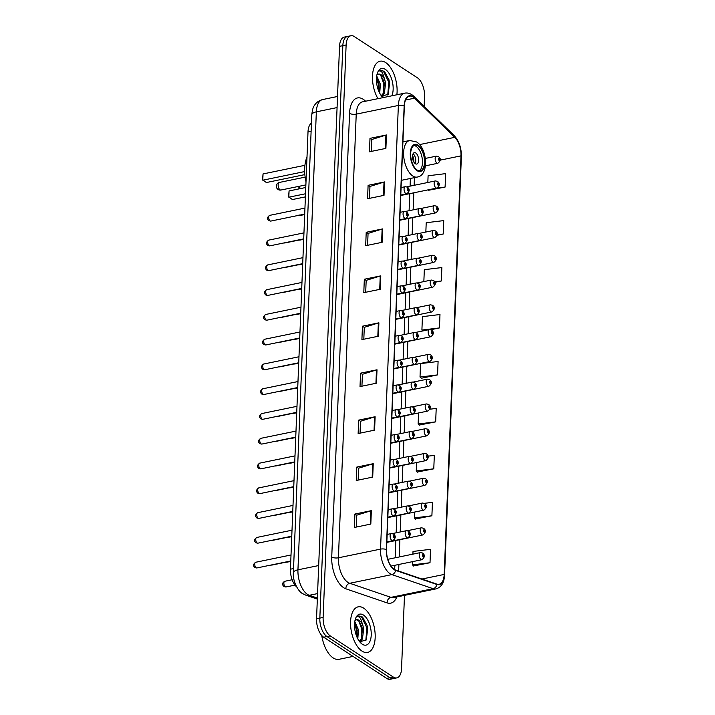 <?xml version="1.0" encoding="UTF-8"?>
<svg xmlns="http://www.w3.org/2000/svg" width="715" height="715" viewBox="0 0 715 715"><rect width="100%" height="100%" fill="white"/><g stroke="black" fill="none" stroke-linecap="round" stroke-linejoin="round"><path stroke-width="1.07" d="M296.627 586.89A14.55 7.275 -101.6 0 1 290.442 569.194L308.013 131.81A14.55 7.275 -101.6 0 1 311.445 123.132M424.129 106.338L424.531 96.203A14.55 7.275 78.4 0 0 417.381 77.765L354.345 36.581A14.55 7.275 78.4 0 0 350.877 35.75L344.29 37.109A14.55 7.275 78.4 0 0 339.536 46.332L316.548 618.797A14.55 7.275 78.4 0 0 323.698 637.235L386.735 678.419A14.55 7.275 78.4 0 0 390.211 679.25L393.5 678.571A14.55 7.275 78.4 0 1 390.024 677.74A14.55 7.275 78.4 0 0 393.5 678.571L396.789 677.892A14.55 7.275 78.4 0 0 401.544 668.668L404.484 595.38M350.877 35.75A14.55 7.275 78.4 0 0 346.123 44.982L323.126 617.447A14.55 7.275 78.4 0 0 330.276 635.885L326.987 636.565L390.024 677.74L326.987 636.565A14.55 7.275 78.4 0 1 319.837 618.118A14.55 7.275 78.4 0 0 326.987 636.565L323.698 637.235M346.123 44.982L342.834 45.653L319.837 618.118L342.834 45.653A14.55 7.275 78.4 0 1 347.579 36.429A14.55 7.275 78.4 0 0 342.834 45.653L339.536 46.332M362.013 651.106A23.282 11.637 78.4 0 0 367.573 652.438A23.282 11.637 78.4 0 0 375.044 632.561A23.282 11.637 78.4 0 0 363.738 608.17A23.282 11.637 78.4 0 0 358.179 606.838A23.282 11.637 78.4 0 0 350.699 626.715A23.282 11.637 78.4 0 0 362.013 651.106A23.282 11.637 78.4 0 0 367.573 652.438A23.282 11.637 78.4 0 0 375.044 632.561A23.282 11.637 78.4 0 0 363.738 608.17A23.282 11.637 78.4 0 0 358.179 606.838A23.282 11.637 78.4 0 0 350.699 626.715A23.282 11.637 78.4 0 0 362.013 651.106M396.87 94.773A23.282 11.637 78.4 0 0 385.653 62.536A23.282 11.637 78.4 0 0 380.094 61.204A23.282 11.637 78.4 0 0 372.515 75.352A23.282 11.637 78.4 0 0 377.94 98.67A23.282 11.637 78.4 0 1 372.515 75.352A23.282 11.637 78.4 0 1 380.094 61.204A23.282 11.637 78.4 0 1 385.653 62.536A23.282 11.637 78.4 0 1 396.87 94.773M394.162 569.319A15.515 7.758 -101.6 0 1 386.538 549.647L404.359 105.99A15.515 7.758 -101.6 0 1 409.427 96.15A15.515 7.758 -101.6 0 1 414.548 98.178L454.785 137.334A15.515 7.758 -101.6 0 1 460.996 155.861L444.185 574.44A15.515 7.758 -101.6 0 1 439.117 584.28A15.515 7.758 -101.6 0 1 436.847 584.11L395.601 570.034A15.515 7.758 -101.6 0 1 394.162 569.319M394.153 569.676A15.909 7.954 78.4 0 0 395.618 570.409L436.865 584.486A15.909 7.954 78.4 0 0 444.39 574.574L461.202 155.995A15.909 7.954 78.4 0 0 454.838 137.003L414.602 97.857A15.909 7.954 78.4 0 0 404.154 105.856L386.332 549.513A15.909 7.954 78.4 0 0 394.153 569.676M371.362 151.383L371.836 139.497L385.903 135.108A3.879 1.493 2.3 0 1 386.44 134.974L369.986 138.361L369.449 151.786L385.903 148.389L386.44 134.974M371.836 139.568L369.986 138.361M369.476 198.35L369.95 186.463L384.018 182.075A3.879 1.493 2.3 0 1 384.554 181.932L368.1 185.328L367.564 198.743L384.018 195.356L384.554 181.932M369.95 186.535L368.1 185.328M367.59 245.308L368.064 233.421L382.132 229.032A3.879 1.493 2.3 0 1 382.668 228.898L366.214 232.286L365.678 245.701L382.132 242.314L382.668 228.898M368.064 233.492L366.214 232.286M365.705 292.265L366.178 280.378L380.246 275.99A3.879 1.493 2.3 0 1 380.782 275.856L364.328 279.243L363.792 292.658L380.246 289.271L380.782 275.856M366.178 280.45L364.328 279.243M356.276 527.071L356.749 515.184L370.817 510.796A3.879 1.493 2.3 0 1 371.353 510.653L354.899 514.04L354.363 527.464L370.817 524.068L371.353 510.653M356.749 515.247L354.899 514.04M358.161 480.105L358.635 468.218L372.703 463.829A3.879 1.493 2.3 0 1 373.239 463.695L356.785 467.083L356.249 480.498L372.703 477.111L373.239 463.695M358.635 468.289L356.785 467.083M360.047 433.147L360.521 421.26L374.589 416.872A3.879 1.493 2.3 0 1 375.125 416.738L358.671 420.125L358.135 433.54L374.589 430.153L375.125 416.738M360.521 421.332L358.671 420.125M361.933 386.189L362.407 374.303L376.474 369.914A3.879 1.493 2.3 0 1 377.011 369.771L360.557 373.167L360.02 386.583L376.474 383.195L377.011 369.771M362.407 374.374L360.557 373.167M363.819 339.232L364.293 327.345L378.36 322.957A3.879 1.493 2.3 0 1 378.896 322.814L362.442 326.201L361.906 339.625L378.36 336.229L378.896 322.814M364.293 327.407L362.442 326.201M330.276 635.885L393.313 677.06A14.55 7.275 78.4 0 0 396.789 677.892M434.872 282.309L441.325 280.977L441.861 267.562L424.326 269.68L423.852 281.594M437.062 235.289L443.211 234.019L443.747 220.604L426.212 222.722L425.845 232.044M428.651 190.262L445.096 187.062L445.633 173.638L428.097 175.765L427.829 182.486M419.222 425.059L435.667 421.859L436.204 408.444L429.956 409.195M417.337 472.016L433.782 468.817L434.318 455.401L428.035 456.161M415.451 518.983L431.896 515.783L432.432 502.359L424.326 503.342M413.565 565.94L430.01 562.741L430.546 549.326L413.011 551.444L412.904 554.143M430.859 329.704L439.439 327.935L439.975 314.52L422.44 316.647L421.904 330.062L422.806 330.956M437.553 374.901L438.089 361.486L420.554 363.604L420.018 377.019L421.26 378.253L437.553 374.901L420.018 377.019M418.57 412.966L418.132 423.977L419.374 425.211M435.667 421.859L418.132 423.977M416.586 462.525L416.246 470.944L417.489 472.177M433.782 468.817L416.246 470.944M414.593 512.074L414.36 517.901L415.603 519.135M416.13 504.334L414.897 504.584M431.896 515.783L414.36 517.901M412.6 561.633L412.475 564.859L413.717 566.092M430.01 562.741L412.475 564.859M439.439 327.935L421.904 330.062M441.325 280.977L434.64 281.79M443.211 234.019L437.142 234.752M428.222 189.833L428.803 190.413M445.096 187.062L436.856 188.054M321.759 635.519A24.247 12.128 78.4 0 0 333.181 657.934A24.247 12.128 78.4 0 0 338.973 659.319L353.058 656.415M354.774 621.541L358.474 629.844L357.804 638.835M354.586 623.096L357.169 630.112L357.044 637.271M359.708 641.784L366.268 639.97L367.716 628.637L367.045 625.411L362.55 617.027L358.707 615.901L356.982 616.759C358.117 616.223 359.332 616.831 360.61 618.582L362.791 625.169A10.966 5.479 78.4 0 0 359.162 620.379A10.966 5.479 78.4 0 0 356.553 619.744A10.966 5.479 78.4 0 0 354.935 620.674M362.791 625.169L363.694 628.762L362.416 639.058L359.502 641.525M356.365 619.789L358.447 620.522L361.808 626.447L362.487 629.718L361.111 639.326L359.332 641.292M362.291 644.224A15.81 7.91 78.4 0 0 371.228 635.099A15.81 7.91 78.4 0 0 363.461 615.052A15.81 7.91 78.4 0 0 355.802 617.912A15.81 7.91 78.4 0 0 361.012 643.205A15.81 7.91 78.4 0 0 362.291 644.224M358.572 615.928L361.513 616.839L366.911 627.886L365.821 640.649M358.76 620.79L361.692 628.968L361.781 637.869M361.004 640.756L360.387 642.15M354.542 623.757L356.463 630.04L356.83 636.788M366.983 625.187L367.716 628.637M361.808 626.447L362.487 629.718M361.942 639.782L360.861 642.347M356.579 627.52L357.268 630.791M417.113 170.009A13.093 6.551 78.4 0 0 420.241 170.751A13.093 6.551 78.4 0 0 424.442 159.57A13.093 6.551 78.4 0 0 418.078 145.851A13.093 6.551 78.4 0 0 414.959 145.1A13.093 6.551 78.4 0 0 410.75 156.29A13.093 6.551 78.4 0 0 417.113 170.009M419.178 170.805A13.093 6.551 78.4 0 0 422.279 158.962A13.093 6.551 78.4 0 0 416.023 146.28A13.093 6.551 78.4 0 0 413.958 145.485M306.994 157.059A28.377 14.184 78.4 0 0 305.993 181.905M304.858 174.612L266.382 182.54L262.512 179.805L263.04 173.933L262.789 180.198L304.679 171.564M263.04 173.933L304.921 165.308M305.394 196.875L292.417 199.548L288.547 196.813L289.075 190.941L288.824 197.206L305.519 193.765M289.075 190.941L305.77 187.5M415.326 163.717A5.818 2.914 78.4 0 0 416.711 164.057A5.818 2.914 78.4 0 0 418.588 159.088A5.818 2.914 78.4 0 0 415.755 152.983A5.818 2.914 78.4 0 0 414.369 152.653A5.818 2.914 78.4 0 0 412.501 157.622A5.818 2.914 78.4 0 0 415.326 163.717M415.111 163.565A5.818 2.914 78.4 0 0 413.091 153.734M412.537 155.557A7.758 3.879 -101.6 0 1 413.887 162.117M412.457 156.674A6.793 3.396 -101.6 0 1 413.377 161.116M376.689 75.906L380.389 84.209L379.719 93.209M376.501 77.461L379.084 84.477L378.959 91.645M381.622 96.159L388.182 94.335L389.63 83.011L388.96 79.776L384.464 71.393L380.621 70.267L378.896 71.125C380.031 70.588 381.247 71.196 382.525 72.948L384.706 79.535A10.966 5.479 78.4 0 0 381.077 74.744A10.966 5.479 78.4 0 0 378.467 74.119A10.966 5.479 78.4 0 0 376.85 75.048M384.706 79.535L385.608 83.137L384.33 93.424L381.417 95.89M378.28 74.163L380.362 74.896L383.723 80.813L384.402 84.084L383.026 93.692L381.247 95.658M391.829 95.81A15.81 7.91 78.4 0 0 385.376 69.427A15.81 7.91 78.4 0 0 377.717 72.278A15.81 7.91 78.4 0 0 382.927 97.571A15.81 7.91 78.4 0 0 382.981 97.633M380.487 70.293L383.428 71.214L388.826 82.261L387.736 95.015M380.675 75.155L383.606 83.333L383.696 92.235M382.918 95.131L382.302 96.525M376.456 78.132L378.378 84.415L378.744 91.154M388.897 79.562L389.63 83.011M383.723 80.813L384.402 84.084M383.857 94.157L382.775 96.713M378.494 81.894L379.182 85.165M293.552 568.55L290.442 569.194M311.123 131.167L308.013 131.81M337.078 107.581L316.343 111.844A9.697 3.736 -177.7 0 0 311.776 114.802C312.375 109.815 313.233 106.732 314.359 105.561C315.092 104.372 316.959 101.119 322.68 99.546A19.403 9.697 78.4 0 0 316.343 111.844L297.949 569.819A19.403 9.697 78.4 0 0 307.486 594.406A19.403 9.697 78.4 0 0 309.273 595.3L317.558 593.593M318.684 565.547L297.949 569.819A9.697 3.736 -177.7 0 0 293.382 572.778L311.776 114.802M386.735 678.419L393.313 677.06M316.548 618.797L323.126 617.447M317.335 599.09L305.609 595.086A9.697 8.062 -71.2 0 0 309.273 595.3L317.38 598.062M396.834 596.953A24.247 12.128 -101.6 0 1 387.137 602.897L345.89 588.82A24.247 12.128 -101.6 0 1 331.742 556.976L349.555 113.319A4.853 1.868 -177.7 0 0 356.231 114.141L338.418 557.798A19.403 9.697 78.4 0 0 347.946 582.385A19.403 9.697 78.4 0 0 349.733 583.279L390.98 597.356A19.403 9.697 78.4 0 0 393.822 597.57L435.953 588.901A19.403 9.697 -101.6 0 1 433.111 588.677A4.853 4.031 -71.2 0 0 436.865 584.486M349.555 113.319A24.247 12.128 -101.6 0 1 363.265 99.322A24.247 12.128 -101.6 0 1 365.481 101.119L365.58 101.217M362.568 101.834A19.403 9.697 78.4 0 0 356.231 114.141L398.362 105.463A19.403 9.697 -101.6 0 1 404.699 93.156L362.568 101.834M387.137 602.897A4.853 4.031 108.8 0 1 390.98 597.356L433.111 588.677L391.865 574.601A19.403 9.697 -101.6 0 1 390.068 573.707A19.403 9.697 -101.6 0 1 380.541 549.12A4.853 1.868 2.3 0 1 386.332 549.513M395.618 570.409A4.853 4.031 -71.2 0 1 391.865 574.601L349.733 583.279A4.853 4.031 108.8 0 0 345.89 588.82M435.953 588.901C441.307 587.328 444.185 582.734 444.569 575.11A4.853 1.868 -177.7 0 0 444.39 574.574M461.202 155.995A4.853 1.868 2.3 0 1 461.381 156.531C461.452 147.925 459.03 140.909 454.096 135.493L413.86 96.346C411.036 93.638 407.988 92.575 404.699 93.156M454.838 137.003A4.853 3.378 -45.8 0 0 454.096 135.493M414.602 97.857A4.853 3.378 -45.8 0 0 413.86 96.346M404.154 105.856A4.853 1.868 -177.7 0 0 398.362 105.463L380.541 549.12L338.418 557.798A4.853 1.868 -177.7 0 1 331.742 556.976M460.996 155.861L440.145 160.151M454.785 137.334L419.589 144.591M414.548 98.178L405.53 100.037M403.51 141.767L402.947 141.213M444.185 574.44L421.939 579.025M398.63 571.062L398.89 564.457M399.193 556.967L399.891 539.682M400.194 531.969L400.883 514.898M401.195 507.194L401.875 490.124M402.188 482.411L402.876 465.349M403.18 457.636L403.868 440.574M404.181 432.861L404.86 415.79M405.173 408.086L405.861 391.016M406.165 383.303L406.853 366.241M407.166 358.528L407.854 341.466M408.158 333.753L408.846 316.682M409.159 308.978L409.838 291.908M410.151 284.195L410.839 267.133M411.143 259.42L411.831 242.358M412.144 234.645L412.823 217.575M413.136 209.87L413.824 192.8M414.119 185.31L414.432 177.651M378.36 322.957L377.824 336.345M376.474 369.914L375.938 383.303M374.589 416.872L374.052 430.26M372.703 463.829L372.166 477.227M370.817 510.796L370.281 524.184M380.246 275.99L379.71 289.378M382.132 229.032L381.596 242.421M384.018 182.075L383.481 195.463M385.903 135.108L385.367 148.506M418.105 145.181A13.826 6.909 78.4 0 0 410.294 153.162A13.826 6.909 78.4 0 0 417.086 170.679A13.826 6.909 78.4 0 0 424.898 162.698A13.826 6.909 78.4 0 0 418.105 145.181M412.796 175.997A18.67 9.34 -101.6 0 1 403.725 156.433A18.67 9.34 -101.6 0 1 409.713 140.489L416.648 141.972C427.454 148.559 429.322 175.416 417.247 177.061A18.67 9.34 -101.6 0 1 412.796 175.997M278.144 184.89A3.879 1.939 -101.6 0 1 279.413 182.432A3.879 3.879 0 0 0 276.321 186.079A3.879 3.879 0 0 0 280.977 190.029A3.879 1.939 -101.6 0 1 280.048 189.806A3.879 1.939 -101.6 0 1 278.144 184.89M256.176 567.79A2.914 1.457 78.4 0 0 256.873 567.951L254.942 567.585C252.887 565.896 253.137 564.117 255.702 562.258A2.914 1.457 78.4 0 0 254.763 564.743A2.914 1.457 78.4 0 0 256.176 567.79M386.851 541.925L392.776 540.701A3.638 1.814 -101.6 0 1 391.909 540.495A3.638 1.814 -101.6 0 1 390.14 536.688A3.638 1.814 -101.6 0 1 391.311 533.578L387.146 534.436M394.054 537.832A1.216 0.608 78.4 0 0 394.743 537.135A1.216 0.608 78.4 0 0 394.144 535.598A1.216 0.608 78.4 0 0 393.456 536.295A1.216 0.608 78.4 0 0 394.054 537.832M257.177 543.007A2.914 1.457 78.4 0 0 257.865 543.177L255.934 542.801C253.888 541.112 254.138 539.342 256.694 537.474A2.914 1.457 78.4 0 0 255.756 539.959A2.914 1.457 78.4 0 0 257.177 543.007M387.843 517.151L393.768 515.926A3.638 1.814 -101.6 0 1 392.901 515.721A3.638 1.814 -101.6 0 1 391.132 511.904A3.638 1.814 -101.6 0 1 392.303 508.803L388.147 509.661M395.046 513.057A1.216 0.608 78.4 0 0 395.735 512.36A1.216 0.608 78.4 0 0 395.136 510.823A1.216 0.608 78.4 0 0 394.457 511.52A1.216 0.608 78.4 0 0 395.046 513.057M258.169 518.232A2.914 1.457 78.4 0 0 258.866 518.402L256.935 518.026C254.88 516.337 255.13 514.559 257.686 512.7A2.914 1.457 78.4 0 0 256.756 515.184A2.914 1.457 78.4 0 0 258.169 518.232M388.844 492.367L394.769 491.151A3.638 1.814 -101.6 0 1 393.902 490.946A3.638 1.814 -101.6 0 1 392.133 487.13A3.638 1.814 -101.6 0 1 393.295 484.028L389.139 484.877M396.047 488.282A1.216 0.608 78.4 0 0 396.727 487.585A1.216 0.608 78.4 0 0 396.137 486.048A1.216 0.608 78.4 0 0 395.449 486.745A1.216 0.608 78.4 0 0 396.047 488.282M259.161 493.457A2.914 1.457 78.4 0 0 259.858 493.627L257.927 493.252C255.872 491.562 256.131 489.784 258.687 487.925A2.914 1.457 78.4 0 0 257.749 490.41A2.914 1.457 78.4 0 0 259.161 493.457M389.836 467.592L395.761 466.377A3.638 1.814 -101.6 0 1 394.894 466.162A3.638 1.814 -101.6 0 1 393.125 462.355A3.638 1.814 -101.6 0 1 394.296 459.245L390.14 460.102M397.04 463.508A1.216 0.608 78.4 0 0 397.728 462.802A1.216 0.608 78.4 0 0 397.129 461.264A1.216 0.608 78.4 0 0 396.441 461.97A1.216 0.608 78.4 0 0 397.04 463.508M260.162 468.683A2.914 1.457 78.4 0 0 260.85 468.843L258.919 468.477C256.873 466.788 257.123 465.009 259.679 463.15A2.914 1.457 78.4 0 0 258.75 465.635A2.914 1.457 78.4 0 0 260.162 468.683M390.828 442.817L396.754 441.593A3.638 1.814 -101.6 0 1 395.887 441.387A3.638 1.814 -101.6 0 1 394.117 437.58A3.638 1.814 -101.6 0 1 395.288 434.47L391.132 435.328M398.032 438.724A1.216 0.608 78.4 0 0 398.72 438.027A1.216 0.608 78.4 0 0 398.121 436.49A1.216 0.608 78.4 0 0 397.442 437.187A1.216 0.608 78.4 0 0 398.032 438.724M261.154 443.899A2.914 1.457 78.4 0 0 261.851 444.069L259.92 443.693C257.865 442.004 258.115 440.234 260.671 438.367A2.914 1.457 78.4 0 0 259.742 440.851A2.914 1.457 78.4 0 0 261.154 443.899M391.829 418.043L397.755 416.818A3.638 1.814 -101.6 0 1 396.888 416.613A3.638 1.814 -101.6 0 1 395.118 412.796A3.638 1.814 -101.6 0 1 396.289 409.695L392.124 410.553M399.033 413.949A1.216 0.608 78.4 0 0 399.712 413.252A1.216 0.608 78.4 0 0 399.122 411.715A1.216 0.608 78.4 0 0 398.434 412.412A1.216 0.608 78.4 0 0 399.033 413.949M262.146 419.124A2.914 1.457 78.4 0 0 262.843 419.294L260.912 418.919C258.857 417.229 259.116 415.451 261.672 413.592A2.914 1.457 78.4 0 0 260.734 416.076A2.914 1.457 78.4 0 0 262.146 419.124M392.821 393.259L398.747 392.043A3.638 1.814 -101.6 0 1 397.88 391.838A3.638 1.814 -101.6 0 1 396.11 388.022A3.638 1.814 -101.6 0 1 397.281 384.92L393.125 385.769M400.025 389.175A1.216 0.608 78.4 0 0 400.713 388.477A1.216 0.608 78.4 0 0 400.114 386.94A1.216 0.608 78.4 0 0 399.426 387.637A1.216 0.608 78.4 0 0 400.025 389.175M263.147 394.349A2.914 1.457 78.4 0 0 263.835 394.519L261.905 394.144C259.858 392.455 260.108 390.676 262.664 388.817A2.914 1.457 78.4 0 0 261.735 391.302A2.914 1.457 78.4 0 0 263.147 394.349M393.813 368.484L399.739 367.269A3.638 1.814 -101.6 0 1 398.872 367.054A3.638 1.814 -101.6 0 1 397.111 363.247A3.638 1.814 -101.6 0 1 398.273 360.137L394.117 360.995M401.017 364.4A1.216 0.608 78.4 0 0 401.705 363.694A1.216 0.608 78.4 0 0 401.106 362.156A1.216 0.608 78.4 0 0 400.427 362.863A1.216 0.608 78.4 0 0 401.017 364.4M264.139 369.575A2.914 1.457 78.4 0 0 264.836 369.735L262.906 369.369C260.85 367.68 261.1 365.901 263.656 364.042A2.914 1.457 78.4 0 0 262.727 366.527A2.914 1.457 78.4 0 0 264.139 369.575M394.814 343.709L400.74 342.485A3.638 1.814 -101.6 0 1 399.873 342.279A3.638 1.814 -101.6 0 1 398.103 338.472A3.638 1.814 -101.6 0 1 399.274 335.362L395.109 336.22M402.018 339.616A1.216 0.608 78.4 0 0 402.697 338.919A1.216 0.608 78.4 0 0 402.107 337.382A1.216 0.608 78.4 0 0 401.419 338.079A1.216 0.608 78.4 0 0 402.018 339.616M265.131 344.791A2.914 1.457 78.4 0 0 265.828 344.961L263.898 344.585C261.842 342.896 262.101 341.127 264.657 339.259A2.914 1.457 78.4 0 0 263.719 341.743A2.914 1.457 78.4 0 0 265.131 344.791M395.806 318.935L401.732 317.71A3.638 1.814 -101.6 0 1 400.865 317.505A3.638 1.814 -101.6 0 1 399.095 313.688A3.638 1.814 -101.6 0 1 400.266 310.587L396.11 311.445M403.01 314.841A1.216 0.608 78.4 0 0 403.698 314.144A1.216 0.608 78.4 0 0 403.099 312.607A1.216 0.608 78.4 0 0 402.411 313.304A1.216 0.608 78.4 0 0 403.01 314.841M266.132 320.016A2.914 1.457 78.4 0 0 266.829 320.186L264.89 319.811C262.843 318.121 263.093 316.343 265.649 314.484A2.914 1.457 78.4 0 0 264.72 316.968A2.914 1.457 78.4 0 0 266.132 320.016M396.798 294.151L402.724 292.935A3.638 1.814 -101.6 0 1 401.857 292.73A3.638 1.814 -101.6 0 1 400.096 288.914A3.638 1.814 -101.6 0 1 401.258 285.812L397.102 286.661M404.002 290.067A1.216 0.608 78.4 0 0 404.69 289.369A1.216 0.608 78.4 0 0 404.1 287.832A1.216 0.608 78.4 0 0 403.412 288.529A1.216 0.608 78.4 0 0 404.002 290.067M267.124 295.241A2.914 1.457 78.4 0 0 267.821 295.411L265.891 295.036C263.835 293.347 264.085 291.568 266.641 289.709A2.914 1.457 78.4 0 0 265.712 292.194A2.914 1.457 78.4 0 0 267.124 295.241M397.799 269.376L403.725 268.161A3.638 1.814 -101.6 0 1 402.858 267.946A3.638 1.814 -101.6 0 1 401.088 264.139A3.638 1.814 -101.6 0 1 402.259 261.029L398.094 261.887M405.003 265.292A1.216 0.608 78.4 0 0 405.691 264.586A1.216 0.608 78.4 0 0 405.092 263.048A1.216 0.608 78.4 0 0 404.404 263.755A1.216 0.608 78.4 0 0 405.003 265.292M268.116 270.467A2.914 1.457 78.4 0 0 268.813 270.627L266.883 270.261C264.827 268.572 265.086 266.793 267.642 264.934A2.914 1.457 78.4 0 0 266.704 267.419A2.914 1.457 78.4 0 0 268.116 270.467M398.791 244.602L404.717 243.377A3.638 1.814 -101.6 0 1 403.85 243.172A3.638 1.814 -101.6 0 1 402.08 239.364A3.638 1.814 -101.6 0 1 403.251 236.254L399.095 237.112M405.995 240.508A1.216 0.608 78.4 0 0 406.683 239.811A1.216 0.608 78.4 0 0 406.084 238.274A1.216 0.608 78.4 0 0 405.396 238.971A1.216 0.608 78.4 0 0 405.995 240.508M269.117 245.692A2.914 1.457 78.4 0 0 269.814 245.853L267.875 245.477C265.828 243.788 266.078 242.019 268.634 240.151A2.914 1.457 78.4 0 0 267.705 242.635A2.914 1.457 78.4 0 0 269.117 245.692M399.783 219.827L405.709 218.602A3.638 1.814 -101.6 0 1 404.842 218.397A3.638 1.814 -101.6 0 1 403.081 214.58A3.638 1.814 -101.6 0 1 404.243 211.479L400.087 212.337M406.987 215.733A1.216 0.608 78.4 0 0 407.675 215.036A1.216 0.608 78.4 0 0 407.085 213.499A1.216 0.608 78.4 0 0 406.397 214.196A1.216 0.608 78.4 0 0 406.987 215.733M270.109 220.908A2.914 1.457 78.4 0 0 270.806 221.078L268.876 220.703C266.82 219.013 267.07 217.235 269.635 215.376A2.914 1.457 78.4 0 0 268.697 217.861A2.914 1.457 78.4 0 0 270.109 220.908M400.784 195.043L406.71 193.828A3.638 1.814 -101.6 0 1 405.843 193.622A3.638 1.814 -101.6 0 1 404.073 189.806A3.638 1.814 -101.6 0 1 405.244 186.704L401.079 187.553M407.988 190.959A1.216 0.608 78.4 0 0 408.676 190.262A1.216 0.608 78.4 0 0 408.077 188.724A1.216 0.608 78.4 0 0 407.389 189.421A1.216 0.608 78.4 0 0 407.988 190.959M406.96 537.617A3.638 1.814 -101.6 0 1 405.191 533.801A3.638 1.814 -101.6 0 1 406.361 530.7L408.462 531.111C411.125 533.113 410.911 535.347 407.827 537.823A3.638 1.814 -101.6 0 1 406.96 537.617M409.195 532.72A1.216 0.608 78.4 0 0 408.515 533.417A1.216 0.608 78.4 0 0 409.105 534.954A1.216 0.608 78.4 0 0 409.793 534.257A1.216 0.608 78.4 0 0 409.195 532.72M271.343 564.975A2.914 1.457 78.4 0 0 271.923 565.073L290.764 561.195M407.952 512.834A3.638 1.814 -101.6 0 1 406.192 509.026A3.638 1.814 -101.6 0 1 407.353 505.925L409.463 506.336C412.117 508.338 411.903 510.573 408.828 513.048A3.638 1.814 -101.6 0 1 407.952 512.834M410.195 507.945A1.216 0.608 78.4 0 0 409.507 508.642A1.216 0.608 78.4 0 0 410.106 510.179A1.216 0.608 78.4 0 0 410.785 509.482A1.216 0.608 78.4 0 0 410.195 507.945M272.344 540.2A2.914 1.457 78.4 0 0 272.924 540.299L291.756 536.42M408.953 488.059A3.638 1.814 -101.6 0 1 407.184 484.252A3.638 1.814 -101.6 0 1 408.354 481.141L410.455 481.561C413.109 483.563 412.904 485.798 409.82 488.274A3.638 1.814 -101.6 0 1 408.953 488.059M411.188 483.161A1.216 0.608 78.4 0 0 410.499 483.867A1.216 0.608 78.4 0 0 411.098 485.405A1.216 0.608 78.4 0 0 411.786 484.699A1.216 0.608 78.4 0 0 411.188 483.161M273.336 515.417A2.914 1.457 78.4 0 0 273.917 515.524L292.757 511.636M409.945 463.284A3.638 1.814 -101.6 0 1 408.176 459.477A3.638 1.814 -101.6 0 1 409.346 456.367L411.456 456.778C414.11 458.78 413.896 461.023 410.812 463.49A3.638 1.814 -101.6 0 1 409.945 463.284M412.18 458.387A1.216 0.608 78.4 0 0 411.5 459.084A1.216 0.608 78.4 0 0 412.09 460.621A1.216 0.608 78.4 0 0 412.778 459.924A1.216 0.608 78.4 0 0 412.18 458.387M274.328 490.642A2.914 1.457 78.4 0 0 274.909 490.74L293.749 486.861M410.937 438.51A3.638 1.814 -101.6 0 1 409.177 434.693A3.638 1.814 -101.6 0 1 410.339 431.592L412.448 432.003C415.102 434.005 414.888 436.239 411.813 438.715A3.638 1.814 -101.6 0 1 410.937 438.51M413.181 433.612A1.216 0.608 78.4 0 0 412.492 434.309A1.216 0.608 78.4 0 0 413.091 435.846A1.216 0.608 78.4 0 0 413.771 435.149A1.216 0.608 78.4 0 0 413.181 433.612M275.329 465.867A2.914 1.457 78.4 0 0 275.91 465.966L294.741 462.087M411.938 413.726A3.638 1.814 -101.6 0 1 410.169 409.918A3.638 1.814 -101.6 0 1 411.34 406.817L413.44 407.228C416.094 409.23 415.889 411.465 412.805 413.94A3.638 1.814 -101.6 0 1 411.938 413.726M414.173 408.837A1.216 0.608 78.4 0 0 413.485 409.534A1.216 0.608 78.4 0 0 414.083 411.071A1.216 0.608 78.4 0 0 414.772 410.374A1.216 0.608 78.4 0 0 414.173 408.837M276.321 441.092A2.914 1.457 78.4 0 0 276.902 441.191L295.742 437.312M412.93 388.951A3.638 1.814 -101.6 0 1 411.161 385.144A3.638 1.814 -101.6 0 1 412.332 382.033L414.441 382.454C417.095 384.456 416.881 386.69 413.797 389.166A3.638 1.814 -101.6 0 1 412.93 388.951M415.165 384.053A1.216 0.608 78.4 0 0 414.486 384.759A1.216 0.608 78.4 0 0 415.075 386.297A1.216 0.608 78.4 0 0 415.764 385.591A1.216 0.608 78.4 0 0 415.165 384.053M277.313 416.309A2.914 1.457 78.4 0 0 277.894 416.416L296.734 412.528M413.922 364.176A3.638 1.814 -101.6 0 1 412.162 360.369A3.638 1.814 -101.6 0 1 413.324 357.259L415.433 357.67C418.087 359.672 417.873 361.915 414.798 364.382A3.638 1.814 -101.6 0 1 413.922 364.176M416.166 359.279A1.216 0.608 78.4 0 0 415.478 359.976A1.216 0.608 78.4 0 0 416.076 361.513A1.216 0.608 78.4 0 0 416.756 360.816A1.216 0.608 78.4 0 0 416.166 359.279M278.314 391.534A2.914 1.457 78.4 0 0 278.895 391.632L297.726 387.753M414.923 339.402A3.638 1.814 -101.6 0 1 413.154 335.585A3.638 1.814 -101.6 0 1 414.325 332.484L416.425 332.895C419.079 334.897 418.874 337.131 415.79 339.607A3.638 1.814 -101.6 0 1 414.923 339.402M417.158 334.504A1.216 0.608 78.4 0 0 416.47 335.201A1.216 0.608 78.4 0 0 417.068 336.738A1.216 0.608 78.4 0 0 417.757 336.041A1.216 0.608 78.4 0 0 417.158 334.504M279.306 366.759A2.914 1.457 78.4 0 0 279.887 366.858L298.727 362.979M415.916 314.618A3.638 1.814 -101.6 0 1 414.146 310.81A3.638 1.814 -101.6 0 1 415.317 307.709L417.426 308.12C420.08 310.122 419.866 312.357 416.782 314.832A3.638 1.814 -101.6 0 1 415.916 314.618M418.15 309.729A1.216 0.608 78.4 0 0 417.471 310.426A1.216 0.608 78.4 0 0 418.06 311.963A1.216 0.608 78.4 0 0 418.749 311.266A1.216 0.608 78.4 0 0 418.15 309.729M280.298 341.985A2.914 1.457 78.4 0 0 280.879 342.083L299.719 338.204M416.908 289.843A3.638 1.814 -101.6 0 1 415.147 286.036A3.638 1.814 -101.6 0 1 416.309 282.925L418.418 283.346C421.072 285.348 420.858 287.582 417.783 290.058A3.638 1.814 -101.6 0 1 416.908 289.843M419.151 284.945A1.216 0.608 78.4 0 0 418.463 285.651A1.216 0.608 78.4 0 0 419.062 287.189A1.216 0.608 78.4 0 0 419.741 286.483A1.216 0.608 78.4 0 0 419.151 284.945M281.299 317.201A2.914 1.457 78.4 0 0 281.88 317.308L300.711 313.42M417.909 265.068A3.638 1.814 -101.6 0 1 416.139 261.261A3.638 1.814 -101.6 0 1 417.31 258.151L419.41 258.562C422.065 260.564 421.859 262.807 418.776 265.274A3.638 1.814 -101.6 0 1 417.909 265.068M420.143 260.171A1.216 0.608 78.4 0 0 419.455 260.868A1.216 0.608 78.4 0 0 420.054 262.405A1.216 0.608 78.4 0 0 420.742 261.708A1.216 0.608 78.4 0 0 420.143 260.171M282.291 292.426A2.914 1.457 78.4 0 0 282.872 292.524L301.712 288.645M418.901 240.294A3.638 1.814 -101.6 0 1 417.131 236.477A3.638 1.814 -101.6 0 1 418.302 233.376L420.411 233.787C423.066 235.789 422.851 238.024 419.768 240.499A3.638 1.814 -101.6 0 1 418.901 240.294M421.135 235.396A1.216 0.608 78.4 0 0 420.456 236.093A1.216 0.608 78.4 0 0 421.046 237.63A1.216 0.608 78.4 0 0 421.734 236.933A1.216 0.608 78.4 0 0 421.135 235.396M283.283 267.651A2.914 1.457 78.4 0 0 283.864 267.75L302.704 263.871M419.893 215.51A3.638 1.814 -101.6 0 1 418.132 211.703A3.638 1.814 -101.6 0 1 419.294 208.601L421.403 209.012C424.058 211.014 423.843 213.249 420.769 215.724A3.638 1.814 -101.6 0 1 419.893 215.51M422.136 210.621A1.216 0.608 78.4 0 0 421.448 211.318A1.216 0.608 78.4 0 0 422.047 212.856A1.216 0.608 78.4 0 0 422.726 212.158A1.216 0.608 78.4 0 0 422.136 210.621M284.284 242.877A2.914 1.457 78.4 0 0 284.865 242.975L303.696 239.096M285.982 586.97L284.052 586.595C281.826 584.629 282.085 582.859 284.811 581.268A2.914 1.457 78.4 0 0 283.873 583.753A2.914 1.457 78.4 0 0 285.285 586.8A2.914 1.457 78.4 0 0 285.982 586.97L295 585.111M421.019 559.514A3.638 1.814 -101.6 0 1 419.249 555.698A3.638 1.814 -101.6 0 1 420.42 552.597L422.52 553.008C425.175 555.01 424.969 557.244 421.886 559.72A3.638 1.814 -101.6 0 1 421.019 559.514M423.253 554.617A1.216 0.608 78.4 0 0 422.565 555.314A1.216 0.608 78.4 0 0 423.164 556.851A1.216 0.608 78.4 0 0 423.852 556.154A1.216 0.608 78.4 0 0 423.253 554.617M422.011 534.731A3.638 1.814 -101.6 0 1 420.241 530.923A3.638 1.814 -101.6 0 1 421.412 527.813L423.521 528.233C426.176 530.235 425.961 532.469 422.878 534.945A3.638 1.814 -101.6 0 1 422.011 534.731M424.245 529.842A1.216 0.608 78.4 0 0 423.566 530.539A1.216 0.608 78.4 0 0 424.156 532.076A1.216 0.608 78.4 0 0 424.844 531.37A1.216 0.608 78.4 0 0 424.245 529.842M286.393 562.097A2.914 1.457 78.4 0 0 286.974 562.196L290.755 561.418M423.012 509.956A3.638 1.814 -101.6 0 1 421.242 506.149A3.638 1.814 -101.6 0 1 422.413 503.038L424.513 503.458C427.168 505.46 426.953 507.695 423.879 510.161A3.638 1.814 -101.6 0 1 423.012 509.956M425.246 505.058A1.216 0.608 78.4 0 0 424.558 505.764A1.216 0.608 78.4 0 0 425.157 507.301A1.216 0.608 78.4 0 0 425.836 506.595A1.216 0.608 78.4 0 0 425.246 505.058M287.394 537.314A2.914 1.457 78.4 0 0 287.975 537.421L291.747 536.634M424.004 485.181A3.638 1.814 -101.6 0 1 422.234 481.374A3.638 1.814 -101.6 0 1 423.405 478.264L425.505 478.675C428.169 480.677 427.954 482.92 424.871 485.387A3.638 1.814 -101.6 0 1 424.004 485.181M426.238 480.283A1.216 0.608 78.4 0 0 425.55 480.981A1.216 0.608 78.4 0 0 426.149 482.518A1.216 0.608 78.4 0 0 426.837 481.821A1.216 0.608 78.4 0 0 426.238 480.283M288.386 512.539A2.914 1.457 78.4 0 0 288.967 512.637L292.748 511.86M424.996 460.406A3.638 1.814 -101.6 0 1 423.235 456.59A3.638 1.814 -101.6 0 1 424.397 453.489L426.506 453.9C429.161 455.902 428.946 458.136 425.863 460.612A3.638 1.814 -101.6 0 1 424.996 460.406M427.23 455.509A1.216 0.608 78.4 0 0 426.551 456.206A1.216 0.608 78.4 0 0 427.141 457.743A1.216 0.608 78.4 0 0 427.829 457.046A1.216 0.608 78.4 0 0 427.23 455.509M289.378 487.764A2.914 1.457 78.4 0 0 289.959 487.862L293.74 487.085M425.997 435.623A3.638 1.814 -101.6 0 1 424.227 431.815A3.638 1.814 -101.6 0 1 425.398 428.705L427.499 429.125C430.153 431.127 429.938 433.362 426.864 435.837A3.638 1.814 -101.6 0 1 425.997 435.623M428.231 430.734A1.216 0.608 78.4 0 0 427.543 431.431A1.216 0.608 78.4 0 0 428.142 432.968A1.216 0.608 78.4 0 0 428.821 432.262A1.216 0.608 78.4 0 0 428.231 430.734M290.379 462.989A2.914 1.457 78.4 0 0 290.96 463.088L294.732 462.31M426.989 410.848A3.638 1.814 -101.6 0 1 425.219 407.041A3.638 1.814 -101.6 0 1 426.39 403.93L428.491 404.35C431.154 406.352 430.939 408.587 427.856 411.054A3.638 1.814 -101.6 0 1 426.989 410.848M429.223 405.95A1.216 0.608 78.4 0 0 428.535 406.656A1.216 0.608 78.4 0 0 429.134 408.194A1.216 0.608 78.4 0 0 429.822 407.487A1.216 0.608 78.4 0 0 429.223 405.95M291.371 438.206A2.914 1.457 78.4 0 0 291.952 438.313L295.733 437.526M427.981 386.073A3.638 1.814 -101.6 0 1 426.22 382.266A3.638 1.814 -101.6 0 1 427.382 379.156L429.492 379.567C432.146 381.569 431.931 383.812 428.848 386.279A3.638 1.814 -101.6 0 1 427.981 386.073M430.224 381.175A1.216 0.608 78.4 0 0 429.536 381.873A1.216 0.608 78.4 0 0 430.126 383.41A1.216 0.608 78.4 0 0 430.814 382.713A1.216 0.608 78.4 0 0 430.224 381.175M292.364 413.431A2.914 1.457 78.4 0 0 292.953 413.529L296.725 412.752M428.982 361.298A3.638 1.814 -101.6 0 1 427.213 357.482A3.638 1.814 -101.6 0 1 428.383 354.381L430.484 354.792C433.138 356.794 432.924 359.028 429.849 361.504A3.638 1.814 -101.6 0 1 428.982 361.298M431.217 356.401A1.216 0.608 78.4 0 0 430.528 357.098A1.216 0.608 78.4 0 0 431.127 358.635A1.216 0.608 78.4 0 0 431.815 357.938A1.216 0.608 78.4 0 0 431.217 356.401M293.365 388.656A2.914 1.457 78.4 0 0 293.945 388.754L297.717 387.977M429.974 336.515A3.638 1.814 -101.6 0 1 428.205 332.707A3.638 1.814 -101.6 0 1 429.375 329.597L431.476 330.017C434.139 332.019 433.925 334.254 430.841 336.729A3.638 1.814 -101.6 0 1 429.974 336.515M432.209 331.626A1.216 0.608 78.4 0 0 431.529 332.323A1.216 0.608 78.4 0 0 432.119 333.86A1.216 0.608 78.4 0 0 432.807 333.154A1.216 0.608 78.4 0 0 432.209 331.626M294.357 363.881A2.914 1.457 78.4 0 0 294.938 363.98L298.718 363.202M430.966 311.74A3.638 1.814 -101.6 0 1 429.206 307.933A3.638 1.814 -101.6 0 1 430.367 304.822L432.477 305.242C435.131 307.244 434.917 309.479 431.833 311.946A3.638 1.814 -101.6 0 1 430.966 311.74M433.21 306.842A1.216 0.608 78.4 0 0 432.521 307.548A1.216 0.608 78.4 0 0 433.12 309.086A1.216 0.608 78.4 0 0 433.799 308.38A1.216 0.608 78.4 0 0 433.21 306.842M295.349 339.098A2.914 1.457 78.4 0 0 295.939 339.205L299.71 338.418M431.967 286.965A3.638 1.814 -101.6 0 1 430.198 283.158A3.638 1.814 -101.6 0 1 431.368 280.048L433.469 280.459C436.123 282.461 435.918 284.704 432.834 287.171A3.638 1.814 -101.6 0 1 431.967 286.965M434.202 282.068A1.216 0.608 78.4 0 0 433.513 282.765A1.216 0.608 78.4 0 0 434.112 284.302A1.216 0.608 78.4 0 0 434.8 283.605A1.216 0.608 78.4 0 0 434.202 282.068M296.35 314.323A2.914 1.457 78.4 0 0 296.931 314.421L300.702 313.644M432.959 262.191A3.638 1.814 -101.6 0 1 431.19 258.374A3.638 1.814 -101.6 0 1 432.361 255.273L434.461 255.684C437.124 257.686 436.91 259.92 433.826 262.396A3.638 1.814 -101.6 0 1 432.959 262.191M435.194 257.293A1.216 0.608 78.4 0 0 434.514 257.99A1.216 0.608 78.4 0 0 435.104 259.527A1.216 0.608 78.4 0 0 435.793 258.83A1.216 0.608 78.4 0 0 435.194 257.293M297.342 289.548A2.914 1.457 78.4 0 0 297.923 289.647L301.703 288.869M433.951 237.407A3.638 1.814 -101.6 0 1 432.191 233.599A3.638 1.814 -101.6 0 1 433.353 230.489L435.462 230.909C438.116 232.911 437.902 235.146 434.827 237.621A3.638 1.814 -101.6 0 1 433.951 237.407M436.195 232.518A1.216 0.608 78.4 0 0 435.507 233.215A1.216 0.608 78.4 0 0 436.105 234.752A1.216 0.608 78.4 0 0 436.785 234.046A1.216 0.608 78.4 0 0 436.195 232.518M298.343 264.773A2.914 1.457 78.4 0 0 298.924 264.872L302.695 264.094M434.952 212.632A3.638 1.814 -101.6 0 1 433.183 208.825A3.638 1.814 -101.6 0 1 434.354 205.714L436.454 206.135C439.108 208.137 438.903 210.371 435.819 212.838A3.638 1.814 -101.6 0 1 434.952 212.632M437.187 207.734A1.216 0.608 78.4 0 0 436.499 208.44A1.216 0.608 78.4 0 0 437.097 209.978A1.216 0.608 78.4 0 0 437.786 209.272A1.216 0.608 78.4 0 0 437.187 207.734M299.335 239.99A2.914 1.457 78.4 0 0 299.916 240.097L303.687 239.319M300.077 215.045A2.914 1.457 78.4 0 0 300.22 215.152A2.914 1.457 78.4 0 0 300.908 215.313L304.688 214.536M435.944 187.857A3.638 1.814 -101.6 0 1 434.175 184.05A3.638 1.814 -101.6 0 1 435.346 180.94L437.455 181.351C440.109 183.353 439.895 185.596 436.811 188.063A3.638 1.814 -101.6 0 1 435.944 187.857M438.179 182.96A1.216 0.608 78.4 0 0 437.5 183.657A1.216 0.608 78.4 0 0 438.089 185.194A1.216 0.608 78.4 0 0 438.778 184.497A1.216 0.608 78.4 0 0 438.179 182.96M299.835 186.15A2.914 1.457 78.4 0 0 300.086 188.671M436.937 163.083A3.638 1.814 -101.6 0 1 435.176 159.266A3.638 1.814 -101.6 0 1 436.338 156.165L438.447 156.576C441.101 158.578 440.887 160.812 437.812 163.288A3.638 1.814 -101.6 0 1 436.937 163.083M439.18 158.185A1.216 0.608 78.4 0 0 438.492 158.882A1.216 0.608 78.4 0 0 439.09 160.419A1.216 0.608 78.4 0 0 439.77 159.722A1.216 0.608 78.4 0 0 439.18 158.185M305.609 595.086L302.543 593.584C298.03 591.43 292.444 580.5 293.382 572.778M322.68 99.546L337.525 96.489M444.569 575.11L461.381 156.531M394.68 569.632L394.859 565.288M395.154 557.798L395.851 540.513M396.164 532.8L396.843 515.73M397.156 508.025L397.844 490.955M398.148 483.242L398.836 466.18M399.149 458.467L399.828 441.405M400.141 433.692L400.829 416.622M401.133 408.917L401.821 391.847M402.134 384.134L402.822 367.072M403.126 359.359L403.814 342.297M404.127 334.584L404.806 317.514M405.119 309.81L405.807 292.739M406.111 285.026L406.799 267.964M407.112 260.251L407.791 243.189M408.104 235.476L408.792 218.406M409.096 210.702L409.784 193.631M410.088 186.141L410.392 178.482M402.92 141.892L409.713 140.489M401.374 180.332L417.247 177.061M305.144 177.132L279.413 182.432M305.877 184.908L280.977 190.029M256.873 567.951L290.773 560.971M392.776 540.701C395.86 538.234 396.065 535.991 393.411 533.989L391.311 533.578M255.702 562.258L291.014 554.983M257.865 543.177L291.765 536.196M393.768 515.926C396.852 513.45 397.066 511.216 394.412 509.214L392.303 508.803M256.694 537.474L292.006 530.199M258.866 518.402L292.766 511.422M394.769 491.151C397.844 488.676 398.058 486.441 395.404 484.439L393.295 484.028M257.686 512.7L293.007 505.425M259.858 493.627L293.758 486.638M395.761 466.377C398.845 463.901 399.05 461.667 396.396 459.665L394.296 459.245M258.687 487.925L293.999 480.65M260.85 468.843L294.75 461.863M396.754 441.593C399.837 439.126 400.051 436.883 397.397 434.881L395.288 434.47M259.679 463.15L294.991 455.875M261.851 444.069L295.751 437.088M397.755 416.818C400.829 414.343 401.044 412.108 398.389 410.106L396.289 409.695M260.671 438.367L295.992 431.091M262.843 419.294L296.743 412.314M398.747 392.043C401.83 389.568 402.044 387.333 399.381 385.331L397.281 384.92M261.672 413.592L296.984 406.317M263.835 394.519L297.735 387.53M399.739 367.269C402.822 364.793 403.037 362.559 400.382 360.557L398.273 360.137M262.664 388.817L297.976 381.542M264.836 369.735L298.736 362.755M400.74 342.485C403.814 340.018 404.029 337.775 401.374 335.773L399.274 335.362M263.656 364.042L298.977 356.767M265.828 344.961L299.728 337.981M401.732 317.71C404.815 315.235 405.03 313 402.366 310.998L400.266 310.587M264.657 339.259L299.969 331.983M266.829 320.186L300.72 313.206M402.724 292.935C405.807 290.46 406.022 288.225 403.367 286.223L401.258 285.812M265.649 314.484L300.961 307.209M267.821 295.411L301.721 288.422M403.725 268.161C406.799 265.685 407.014 263.451 404.359 261.449L402.259 261.029M266.641 289.709L301.962 282.434M268.813 270.627L302.713 263.647M404.717 243.377C407.8 240.91 408.015 238.667 405.351 236.665L403.251 236.254M267.642 264.934L302.954 257.659M269.814 245.853L303.705 238.873M405.709 218.602C408.792 216.127 409.007 213.892 406.352 211.89L404.243 211.479M268.634 240.151L303.947 232.876M270.806 221.078L304.706 214.098M406.71 193.828C409.793 191.352 409.999 189.118 407.344 187.116L405.244 186.704M269.635 215.376L304.947 208.101M392.392 533.578L406.361 530.7M386.842 542.149L407.827 537.823M271.923 565.073L270.878 565.073M393.393 508.794L407.353 505.925M387.834 517.365L408.828 513.048M272.924 540.299L271.87 540.29M394.385 484.019L408.354 481.141M388.835 492.59L409.82 488.274M273.917 515.524L272.871 515.515M395.377 459.245L409.346 456.367M389.827 467.816L410.812 463.49M274.909 490.74L273.863 490.74M396.378 434.47L410.339 431.592M390.819 443.041L411.813 438.715M275.91 465.966L274.855 465.966M397.37 409.686L411.34 406.817M391.82 418.257L412.805 413.94M276.902 441.191L275.856 441.182M398.362 384.911L412.332 382.033M392.812 393.482L413.797 389.166M277.894 416.416L276.848 416.407M399.363 360.137L413.324 357.259M393.804 368.708L414.798 364.382M278.895 391.632L277.84 391.632M400.355 335.362L414.325 332.484M394.805 343.933L415.79 339.607M279.887 366.858L278.841 366.858M401.347 310.578L415.317 307.709M395.797 319.149L416.782 314.832M280.879 342.083L279.833 342.074M402.348 285.803L416.309 282.925M396.789 294.374L417.783 290.058M281.88 317.308L280.825 317.299M403.34 261.029L417.31 258.151M397.79 269.6L418.776 265.274M282.872 292.524L281.826 292.524M404.332 236.254L418.302 233.376M398.782 244.825L419.768 240.499M283.864 267.75L282.818 267.75M405.334 211.47L419.294 208.601M399.774 220.041L420.769 215.724M284.865 242.975L283.81 242.966M284.811 581.268L292.158 579.758M387.834 559.309L420.42 552.597M390.998 566.083L421.886 559.72M407.443 530.691L421.412 527.813M386.833 542.372L422.878 534.945M286.974 562.196L285.929 562.187M408.444 505.916L422.413 503.038M387.825 517.589L423.879 510.161M287.975 537.421L286.93 537.412M409.436 481.141L423.405 478.264M388.826 492.814L424.871 485.387M288.967 512.637L287.922 512.637M410.437 456.367L424.397 453.489M389.818 468.039L425.863 460.612M289.959 487.862L288.914 487.862M411.429 431.583L425.398 428.705M390.81 443.264L426.864 435.837M290.96 463.088L289.915 463.079M412.421 406.808L426.39 403.93M391.811 418.481L427.856 411.054M291.952 438.313L290.907 438.304M413.422 382.033L427.382 379.156M392.803 393.706L428.848 386.279M292.953 413.529L291.899 413.529M414.414 357.259L428.383 354.381M393.795 368.931L429.849 361.504M293.945 388.754L292.9 388.754M415.406 332.475L429.375 329.597M394.796 344.156L430.841 336.729M294.938 363.98L293.892 363.971M416.407 307.7L430.367 304.822M395.788 319.373L431.833 311.946M295.939 339.205L294.884 339.196M417.399 282.925L431.368 280.048M396.78 294.598L432.834 287.171M296.931 314.421L295.885 314.421M418.391 258.151L432.361 255.273M397.781 269.823L433.826 262.396M297.923 289.647L296.877 289.647M419.392 233.367L433.353 230.489M398.773 245.048L434.827 237.621M298.924 264.872L297.869 264.863M420.384 208.592L434.354 205.714M399.765 220.265L435.819 212.838M299.916 240.097L298.87 240.088M406.772 186.821L435.346 180.94M400.766 195.49L436.811 188.063M300.908 215.313L298.977 214.947M298.888 186.347L298.924 188.912M425.354 158.426L436.338 156.165M425.461 165.826L437.812 163.288"/></g></svg>
